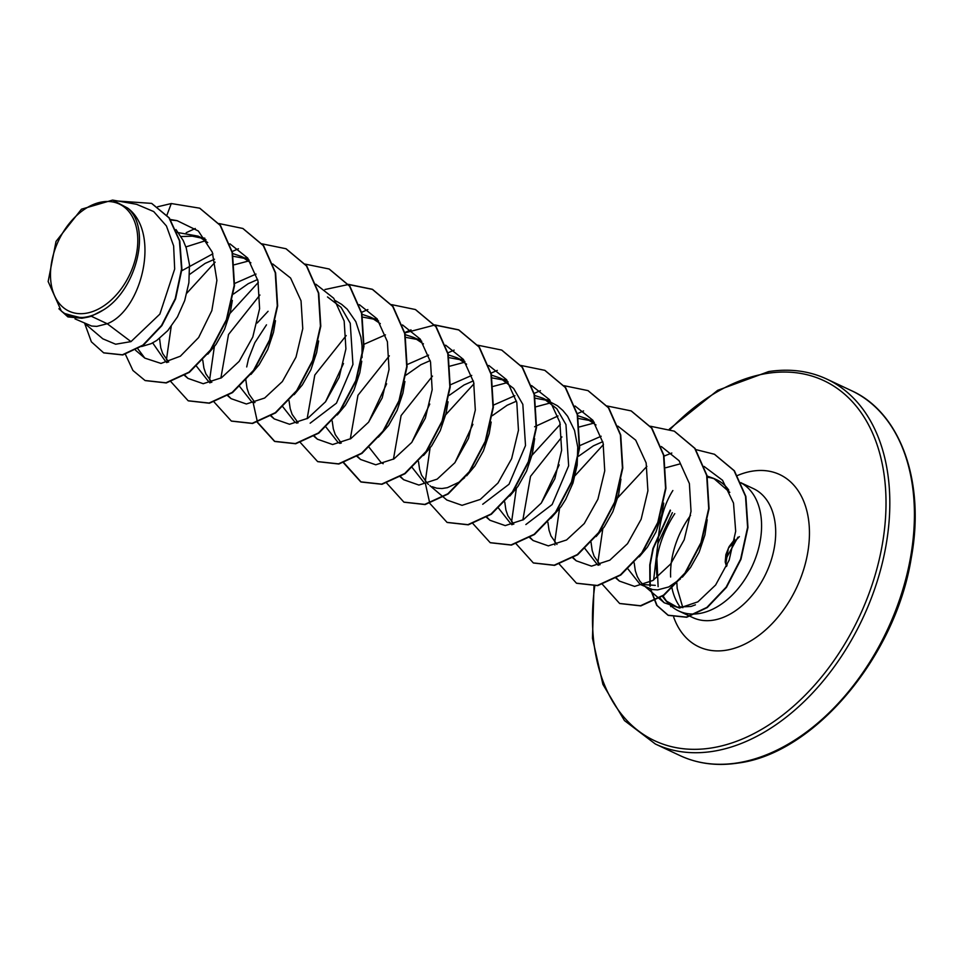 <?xml version="1.0" encoding="UTF-8"?>
<svg xmlns="http://www.w3.org/2000/svg" width="963" height="963" viewBox="0 0 963 963"><rect width="100%" height="100%" fill="white"/><g stroke="black" fill="none" stroke-linecap="round" stroke-linejoin="round"><path stroke-width="1.44" d="M726.692 566.124L725.861 563.499L728.413 548.091L739.391 536.632M102.463 201.881A59.164 39.411 115.2 0 1 136.987 250.934A59.164 39.411 115.2 0 1 85.815 313.3A59.164 39.411 115.2 0 1 51.292 264.259A59.164 39.411 115.2 0 1 102.463 201.881M695.43 604.836L691.025 606.449L677.158 607.123L665.89 600.768L662.207 596.097M665.89 600.78L669.309 604.258A71.25 47.464 -64.8 0 0 678.71 610.963A71.25 47.464 -64.8 0 0 698.982 613.575A71.25 47.464 -64.8 0 0 756.774 554.568A71.25 47.464 -64.8 0 0 741.654 483.221L741.871 483.45A70.492 46.958 -64.8 0 0 741.029 482.788M728.75 490.107A63.618 42.384 -64.8 0 0 716.833 479.863L713.764 478.43L729.81 492.37M715.389 479.237A63.618 42.384 -64.8 0 0 707.071 477.251M672.379 512.641L657.922 543.481C659.318 521.645 664.301 503.986 672.86 490.528M741.654 483.221L741.835 483.306A70.492 46.958 -64.8 0 0 740.956 482.644M91.256 316.237L103.51 309.881C136.758 289.694 151.721 227.99 127.67 208.092C160.809 232.372 142.079 310.086 107.242 323.749L91.256 316.237A63.618 42.384 115.2 0 1 85.406 317.597A63.618 42.384 115.2 0 1 85.129 317.646L67.916 316.911L81.831 318.259L85.009 317.694M84.744 323.472L102.824 338.82L115.644 344.224L130.992 341.612L107.242 323.749L96.782 326.385L91.605 326.036L75.006 318.885M176.012 229.591L183.247 240.569L186.256 248.033L189.47 264.741L188.88 282.713L184.703 300.564L177.433 316.935L167.815 330.562L156.788 340.421L151.071 343.695L141.573 346.524M177.168 232.432L198.065 236.128L207.731 242.556M181.08 236.549L192.323 236.164L201.869 238.186M198.065 236.128L206.034 239.883M232.336 300.42L230.362 312.012L224.56 329.286L216.001 344.429L207.839 354.131M232.673 253.534L241.195 256.399L250.874 262.815M233.239 256.29L245.011 258.457M241.195 256.399L249.176 260.154M275.478 320.703L273.504 332.283L267.702 349.557L259.143 364.7L250.982 374.402M318.621 340.974L316.646 352.554L310.844 369.828L302.286 384.971L294.124 394.674M327.492 296.941L341.058 307.341L350.243 323.255L352.94 364.459L336.436 403.184L310.158 423.19M335.461 300.697L341.721 304.404L347.198 309.171L355.816 321.642L360.908 337.231L362.04 345.825L362.076 357.574M361.763 361.233L359.789 372.825L353.975 390.099L345.428 405.242L337.267 414.945M362.1 314.335L370.623 317.212L380.301 323.628M362.666 317.104L374.426 319.259M370.623 317.212L378.603 320.956M404.905 381.504L402.931 393.097L397.117 410.37L388.571 425.514L378.363 437.154M404.905 334.534L413.765 337.483L423.443 343.899M405.808 337.375L417.581 339.53M413.765 337.483L421.746 341.227M448.048 401.776L446.074 413.356L440.26 430.642L431.713 445.785L423.551 455.475M448.385 354.878L456.907 357.755L466.598 364.195M448.951 357.634L460.699 359.789M456.907 357.755L464.888 361.498M491.178 422.047L489.216 433.627L483.402 450.913L474.855 466.056L466.694 475.758M464.635 477.696L458.785 482.307L447.398 487.675L441.909 488.542L436.745 488.193L432.194 486.712M491.527 375.149L500.05 378.014L513.628 388.426L522.825 404.352L525.509 445.532L509.006 484.269L482.716 504.275M492.093 377.905L503.854 380.072M500.05 378.014L508.031 381.769M534.646 438.659L532.358 453.898L526.544 471.172L517.998 486.315L509.836 496.029M534.333 395.348L543.192 398.285L556.77 408.685L565.955 424.599L568.652 465.803L552.148 504.528L525.858 524.546M534.898 398.164L547.008 400.343M543.192 398.285L557.433 405.748L562.91 410.515L567.628 416.293L574.538 430.461L577.752 447.169L577.162 465.141L572.985 482.993L565.714 499.364L561.14 506.586L550.932 518.226M577.812 415.691L586.335 418.556L596.013 424.972M578.378 418.448L590.138 420.602M586.335 418.556L594.315 422.312M620.93 479.189L618.643 494.44L612.829 511.714L604.283 526.857L596.121 536.56M663.748 503.131L661.774 514.711L655.972 531.985L647.425 547.128L639.263 556.831M707.203 519.731L704.916 534.983L699.114 552.256L690.567 567.4L682.406 577.102M680.347 579.04L668.779 586.936L657.621 589.898L652.457 589.537L640.094 584.385L628.045 569.049M167.502 362.353L165.528 361.426L152.672 342.9M181.778 270.759L212.883 253.811M168.681 362.004L162.699 353.565L160.761 347.787L159.557 338.41M189.615 274.419L205.131 263.393L214.496 259.264M210.644 382.612L208.67 381.685L196.621 366.361M234.683 283.447L256.026 274.082M211.824 382.275L205.841 373.825L203.903 368.059L202.76 360.174M233.491 294.04L248.273 283.664L257.639 279.523M253.787 402.883L251.812 401.956L239.763 386.632M257.205 322.99L268.075 311.29M254.966 402.546L248.984 394.096L247.046 388.33L245.902 380.433M245.878 379.904L245.83 378.953M246.709 366.939L248.49 358.922L254.846 342.684L266.486 324.832M296.929 423.154L294.955 422.227L282.905 406.892M298.109 422.817L292.126 414.367L290.188 408.601L289.044 400.704M340.071 443.425L338.097 442.499L326.048 427.163M325.542 401.776L343.49 363.533M364.11 344.248L385.453 334.883M341.251 443.076L335.268 434.638L333.33 428.872L332.187 420.975M383.214 463.697L381.24 462.77L369.19 447.434M368.673 422.047L386.632 383.792M407.253 364.52L428.595 355.154M406.061 375.113L420.843 364.736L430.208 360.607M424.382 483.041L412.333 467.705M411.827 442.318L429.775 404.063M450.395 384.803L471.738 375.426M428.499 484.425L427.885 483.932M427.536 483.619L421.553 475.18L419.615 469.414L418.472 461.518M449.203 395.384L463.985 385.007L473.351 380.879M454.969 462.589L472.917 424.334M493.538 405.062L514.88 395.697M492.346 415.655L507.128 405.279L516.493 401.15M512.641 524.498L510.667 523.571L498.617 508.247M534.597 426.753L558.022 415.968M513.821 524.161L507.838 515.711L505.9 509.945L504.756 502.06M541.254 503.119L559.19 464.888M579.822 445.592L601.165 436.239M556.963 544.432L550.98 535.982L549.042 530.216L547.899 522.331M578.631 456.197L593.413 445.821L602.778 441.68M598.926 565.04L596.952 564.113L584.794 548.38M600.105 564.703L594.123 556.253L592.185 550.487L591.005 542.061M655.285 585.348L640.094 584.385M644.199 585.769L640.022 581.387L637.265 576.524L635.327 570.758L634.184 562.861M130.992 341.612L159.846 314.131L174.676 269.026L173.629 245.902L166.43 225.968L153.695 211.559L136.626 204.312L112.599 200.087L81.47 209.188L56.035 241.4L48.15 281.521L61.319 311.049L64.665 313.505L81.831 318.259M61.319 311.049L64.437 313.697L82.264 318.055M127.67 208.092L112.599 200.087M706.794 475.951L713.764 478.43M103.811 352.903L122.758 354.962L143.246 345.308L161.892 325.614L175.567 298.903L181.911 269.207L179.78 240.87L169.319 217.963L151.769 203.47M166.972 215.026L171.282 203.542L157.643 206.768M84.708 323.448L91.377 341.829L103.631 352.819L122.397 354.793L142.885 345.139L161.543 325.446L175.206 298.735L181.55 269.026L179.419 240.702L168.958 217.794L151.588 203.386L118.148 201.062M58.899 308.75L67.916 316.911M657.922 543.481L653.636 580.003M659.727 597.758L664.181 602.754L679.529 608.038L697.886 601.839L715.605 585.023L729.16 560.153L735.684 531.263L733.517 503.107L722.539 480.284L704.085 466.441M680.263 463.829L665.89 467.717M616.368 578.017L619.378 581.074L634.617 586.407L652.866 580.496L670.549 564.101L684.199 539.762L691.025 511.389L689.388 483.57L679.096 460.735L661.376 446.543M573.009 557.493L576.235 560.803L591.523 566.148L609.832 560.165L627.527 543.674L641.141 519.262L647.906 490.805L646.149 462.914L635.712 440.151L617.873 426.115M593.786 423.13L579.582 426.898M561.911 436.913L530.517 476.372L522.861 520.032M530.095 537.474L533.105 540.532L548.332 545.877L566.569 539.966L584.264 523.559L597.915 499.207L604.74 470.859L603.103 443.016L592.799 420.193L575.092 406.013M550.643 402.859L536.102 406.771M486.941 517.215L489.95 520.273L505.238 525.605L523.523 519.623L541.242 503.131L554.857 478.719L561.622 450.287L559.876 422.396L549.428 399.609L531.588 385.573M507.501 382.588L493.297 386.368M443.462 497.149L446.82 500.002L462.059 505.334L480.284 499.424L497.967 483.041L511.63 458.689L518.455 430.28L516.806 402.462L506.502 379.639L488.807 365.459M464.347 362.317L450.154 366.096M432.483 376.112L401.102 415.559L393.434 459.231M400.656 476.673L403.678 479.73L418.905 485.063L437.166 479.141L454.849 462.734L468.487 438.418L475.313 410.057L473.676 382.227L463.372 359.38L445.664 345.187M389.341 355.841L357.947 395.299L350.291 438.959M357.309 456.149L360.535 459.459L375.775 464.792L394.023 458.87L411.695 442.486L425.345 418.147L432.17 389.75L430.521 361.895L420.217 339.084L402.522 324.928M346.199 335.569L314.805 375.028L307.149 418.688M314.383 436.131L317.393 439.188L332.62 444.533L350.857 438.61L368.564 422.203L382.215 397.863L389.028 369.527L387.391 341.684L377.087 318.837L359.38 304.657M271.241 415.86L274.25 418.917L289.538 424.262L307.823 418.279L325.53 401.788L339.145 377.376L345.91 348.919L344.164 321.028L333.716 298.253L315.888 284.229M259.926 295.027L228.52 334.486L220.864 378.146M228.099 395.588L231.108 398.658L246.372 403.991L264.644 398.032L282.364 381.553L296.014 357.104L302.767 328.648L301.034 300.805L290.585 278.018L272.746 263.958M248.659 260.973L234.442 264.753M184.956 375.329L187.966 378.387L203.217 383.707L221.466 377.785L239.149 361.378L252.775 337.074L259.601 308.702L257.964 280.847L247.647 258.012L229.952 243.844M205.516 240.702L185.883 246.913M137.926 348.895L144.823 358.116L161.014 363.424L180.358 356.202L198.643 337.519L211.824 310.664L216.892 280.402L212.305 252.186L198.354 231.012L177.132 220.671L170.776 220.009M674.774 513.64C665.505 527.856 659.547 542.843 656.886 558.6A71.25 47.464 -64.8 0 0 657.175 577.535M662.941 595.579A71.25 47.464 -64.8 0 0 667.491 602.26M658.114 586.672L656.886 558.6M199.835 208.261L220.491 225.498L232.456 252.571L234.515 285.65L226.738 319.885L210.741 350.255L189.374 372.332L166.286 382.949L145.22 380.59M243.001 228.544L263.645 245.782L275.611 272.866L277.645 305.945L269.869 340.18L253.871 370.538L232.492 392.615L209.404 403.22L188.351 400.849M286.143 248.815L306.788 266.053L318.753 293.137L320.787 326.216L313.011 360.451L297.013 390.809L275.647 412.874L252.559 423.479L231.505 421.12M329.274 269.074L349.918 286.3L361.883 313.384L363.942 346.451L356.166 380.686L340.18 411.057L318.801 433.133L295.713 443.75L274.84 441.487L257.53 422.251M257.422 421.999L253.233 403.04M324.976 289.514L348.341 284.53M348.57 284.53L372.585 289.418L393.06 306.571L405.026 333.643L407.084 366.722L399.308 400.957L383.322 431.328L361.944 453.404L338.856 464.022L317.79 461.662M415.559 309.617L436.215 326.854L448.18 353.939L450.215 387.018L442.438 421.252L426.44 451.611L405.074 473.688L381.986 484.293L361.101 482.018L343.707 462.541M404.845 332.885L434.626 325.073M434.855 325.073L458.894 329.972L479.357 347.137L491.323 374.222L493.357 407.301L485.581 441.523L469.583 471.894L448.204 493.959L425.116 504.564L404.063 502.205M501.843 350.159L522.488 367.385L534.453 394.469L536.499 427.536L528.735 461.771L512.737 492.141L491.371 514.218L468.283 524.835L447.229 522.476M544.974 370.418L565.63 387.644L577.595 414.716L579.642 447.795L571.878 482.03L555.892 512.4L534.513 534.477L511.425 545.094L490.372 542.747M588.128 390.689L608.772 407.927L620.738 435.011L622.784 468.09L615.02 502.313L599.022 532.683L577.644 554.76L554.556 565.365L533.502 563.006M631.283 410.972L651.927 428.21L663.892 455.294L665.927 488.373L658.15 522.608L642.152 552.967L620.774 575.031L597.686 585.636L576.632 583.277M674.425 431.231L695.069 448.469L707.023 475.553L709.069 508.633L701.305 542.855L685.307 573.226L663.928 595.29L640.84 605.908L619.787 603.548M714.582 454.331L734.408 470.811L745.868 496.451L747.962 527.483L740.956 559.322L726.487 587.334L707.275 607.557L686.715 617.259L668.346 615.381L657.055 605.486L650.711 589.115M650.23 586.19L650.133 564.92L653.299 548.525L670.513 510.402M171.282 203.542L199.666 208.177L220.13 225.33L232.095 252.402L234.153 285.481L226.377 319.716L210.379 350.087L189.013 372.163L165.925 382.78L145.04 380.505L132.942 370.49L125.419 354.348M186.208 232.685L195.284 228.496M218.998 223.548L242.82 228.46L263.284 245.613L275.249 272.698L277.284 305.777L269.52 340.011L253.51 370.37L232.143 392.447L209.055 403.052L188.17 400.764L170.993 381.793M166.599 362.582L166.551 361.907M166.443 359.681L171.209 326.421M186.882 293.113L215.158 262.141M232.203 251.499L238.427 248.767M261.924 243.82L285.963 248.731L306.439 265.884L318.392 292.969L320.426 326.048L312.662 360.282L296.652 390.641L275.286 412.706L252.198 423.311L231.325 421.036L214.135 402.065M209.741 382.853L209.693 382.179M209.585 379.952L214.34 346.692M230.025 313.384L258.301 282.412M305.066 264.091L329.093 268.99L349.557 286.131L361.522 313.216L363.581 346.283L355.804 380.517L339.819 410.888L318.44 432.965L295.352 443.582L274.479 441.319L257.277 422.336M348.425 284.35L372.224 289.249L392.699 306.403L404.665 333.475L406.723 366.554L398.947 400.789L382.961 431.159L361.582 453.236L338.495 463.853L317.621 461.578L300.408 442.595M361.631 312.301L367.854 309.58M391.568 304.621L415.378 309.532L435.854 326.686L447.819 353.77L449.853 386.849L442.089 421.084L426.091 451.442L404.713 473.519L381.625 484.124L360.74 481.849L343.55 462.866M404.773 332.572L410.996 329.852M434.71 324.892L458.532 329.803L479.008 346.969L490.961 374.053L492.996 407.132L485.22 441.355L469.222 471.726L447.843 493.79L424.755 504.395L403.882 502.12L386.705 483.137M447.915 352.843L454.139 350.111M477.636 345.163L501.663 350.063L522.139 367.216L534.092 394.3L536.138 427.367L528.374 461.602L512.376 491.973L491.01 514.049L467.922 524.654L447.049 522.391L429.835 503.408M429.739 503.155L425.405 483.522M425.297 481.307L430.052 448.036M445.737 414.74L474.013 383.756M491.058 373.114L497.281 370.382M520.778 365.434L544.793 370.334L565.269 387.475L577.234 414.547L579.293 447.626L571.516 481.861L555.531 512.232L534.152 534.309L511.064 544.926L490.191 542.663L472.977 523.679M533.911 393.518L540.424 390.653M564.137 385.706L587.948 390.605L608.411 407.758L620.377 434.843L622.423 467.922L614.659 502.144L598.661 532.515L577.282 554.592L554.194 565.197L533.321 562.922L516.024 543.698M511.738 524.739L511.69 524.053M511.582 521.838L516.337 488.578M532.021 455.27L560.297 424.298M577.343 413.657L583.566 410.924M607.063 405.977L631.102 410.888L651.566 428.041L663.531 455.126L665.565 488.205L657.789 522.44L641.791 552.798L620.413 574.863L597.325 585.468L576.452 583.193L559.166 563.969M554.881 545.01L554.832 544.324M554.724 542.109L559.479 508.849M575.164 475.541L603.44 444.569M650.422 426.236L674.244 431.147L694.708 448.301L706.661 475.385L708.708 508.464L700.944 542.687L684.946 573.057L663.567 595.122L640.479 605.739L619.606 603.464L602.308 584.24M598.023 565.281L597.975 564.595M597.867 562.38L602.79 528.892M617.813 497.702L646.883 466.357M664.073 456.101L671.825 453.031M695.864 449.601L714.414 454.247L734.047 470.642L745.506 496.282L747.601 527.315L740.607 559.154L726.126 587.165L706.914 607.388L686.354 617.09L667.985 615.213L656.706 605.33L650.374 589.007M649.905 586.214L649.76 564.908L652.914 548.477L670.26 510.077M103.51 309.881A63.281 42.155 115.2 0 1 64.665 313.505M737.947 537.149L725.344 559.96M726.09 564.511A0.891 0.782 -24.3 0 1 725.813 564.198L725.813 564.198A0.891 0.782 -24.3 0 1 725.861 563.499M737.285 762.937A201.592 134.302 -64.8 0 0 902.475 590.692A201.592 134.302 -64.8 0 0 851.388 390.629C900.561 412.573 925.503 481.945 911.215 558.251C895.434 657.115 813.771 753.68 738.079 763.057C716.954 766.271 697.573 763.767 679.938 755.558A201.592 134.302 -64.8 0 0 737.285 762.937M670.14 429.438A198.908 132.509 115.2 0 1 767.246 373.379A198.908 132.509 115.2 0 1 883.312 538.293A198.908 132.509 115.2 0 1 711.26 747.998A198.908 132.509 115.2 0 1 594.785 585.865M669.321 429.149L717.64 390.34L768.643 371.574C789.78 368.372 809.161 370.863 826.796 379.085A201.592 134.302 115.2 0 1 877.883 579.136A201.592 134.302 115.2 0 1 712.692 751.381A201.592 134.302 115.2 0 1 655.346 744.002L679.938 755.558M741.426 482.993L753.427 488.626A71.25 47.464 115.2 0 1 771.483 559.322A71.25 47.464 115.2 0 1 713.101 620.208A71.25 47.464 115.2 0 1 692.83 617.596L678.71 610.963M680.6 607.653A71.25 47.464 115.2 0 1 671.5 585.516M670.621 577.018A71.25 47.464 115.2 0 1 690.555 515.422M737.309 475.578A95.144 63.377 115.2 0 1 752.645 471.1A95.144 63.377 115.2 0 1 808.162 549.969A95.144 63.377 115.2 0 1 725.861 650.278A95.144 63.377 115.2 0 1 673.715 617.223M670.802 606.642A95.144 63.377 115.2 0 1 670.573 605.486M726.283 564.595L727.185 565.016M676.857 583.084L677.206 588.441L682.851 607.725M826.796 379.085L851.388 390.629M664.181 602.754L645.595 586.973M619.378 581.074L616.031 578.233M576.235 560.803L572.624 557.733M593.148 420.65L589.38 419.988M533.093 540.532L529.746 537.691M550.005 400.379L546.238 399.717M489.95 520.273L486.604 517.42M506.863 380.108L503.095 379.446M443.197 496.932L429.883 485.617M463.721 359.849L459.965 359.187M403.678 479.73L400.319 476.89M420.578 339.578L416.823 338.916M360.535 459.459L356.912 456.39M377.436 319.307L373.68 318.645M317.393 439.188L314.034 436.347M274.25 418.917L270.892 416.076M231.108 398.658L227.75 395.805M248.009 258.493L244.253 257.831M187.966 378.387L184.607 375.534M204.866 238.222L201.111 237.56M144.823 358.116L135.554 350.243M177.132 220.671L170.427 219.492M594.002 585.961L592.474 638.288L602.91 684.392L624.457 720.577L655.346 744.002M726.547 566.449L725.211 562.055L725.861 554.628L729.111 546.611L734.721 539.256"/></g></svg>
